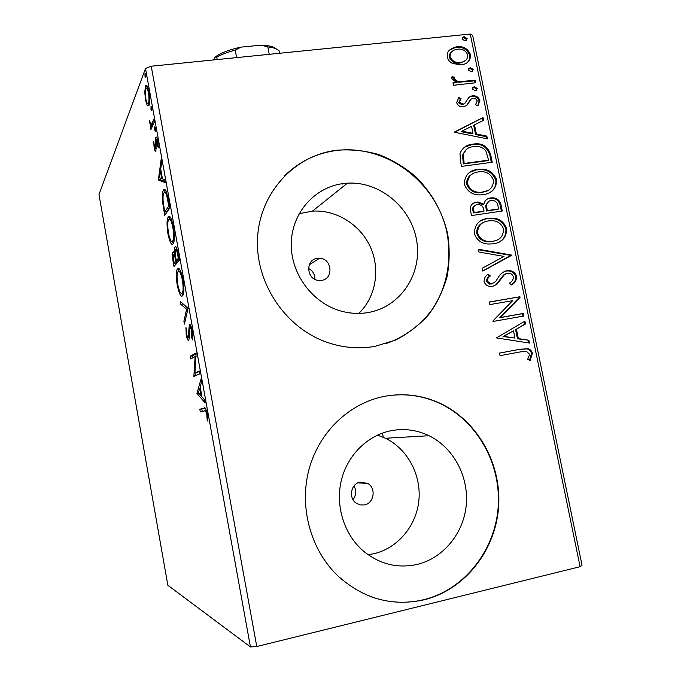 <?xml version="1.0" encoding="UTF-8"?>
<svg xmlns="http://www.w3.org/2000/svg" width="681" height="681" viewBox="0 0 681 681"><rect width="100%" height="100%" fill="white"/><g stroke="black" fill="none" stroke-linecap="round" stroke-linejoin="round"><path stroke-width="1.02" d="M317.295 258.337C305.267 259.563 306.305 279.406 318.487 280.419L321.517 280.385C333.911 278.989 332.115 258.516 319.61 258.235L317.295 258.337M360.155 482.105C350.834 483.595 348.195 498.203 356.384 503.268L360.3 504.927L364.522 504.893C374.082 503.285 376.355 488.183 367.8 483.459L360.155 482.105M342.866 183.615C314.46 187.309 291.749 213.085 291.264 243.449C290.583 273.788 312.57 303.403 341.334 311.157C350.238 313.566 359.108 314.035 367.944 312.57C400.351 307.233 422.382 273.992 416.712 240.844C411.469 207.645 379.93 181.129 347.412 183.172L342.866 183.615M358.793 313.405C375.903 296.959 380.56 269.404 370.362 246.99C360.206 224.551 336.286 209.595 312.46 211.136L299.104 213.698M390.928 430.724C367.34 435.431 347.191 455.419 341.215 480.846C335.256 506.264 344.245 534.73 363.518 551.159C379.606 564.191 397.415 568.635 416.942 564.481C443.467 558.224 463.846 533.027 466.289 504.604C468.792 476.164 453.35 447.604 429.039 435.729C416.84 429.89 404.139 428.221 390.928 430.724M368.115 554.726L373.869 553.721C397.908 548.179 416.542 525.638 418.909 500.118C421.326 474.589 407.434 448.907 385.429 438.258L377.453 435.125M384.578 396.325C349.864 402.948 319.534 431.379 309.208 468.656C298.925 505.915 310.042 548.758 337.129 575.19C362.735 598.65 391.745 606.848 424.161 599.791C465.685 589.584 496.56 549.099 498.73 504.876C501.02 460.628 474.98 417.504 436.206 401.594C419.513 394.844 402.309 393.09 384.578 396.325M370.941 596.701C388.434 602.932 406.046 603.928 423.786 599.672C465.285 589.465 496.134 549.031 498.305 504.842C500.595 460.628 474.572 417.538 435.831 401.645C419.896 395.193 403.441 393.312 386.459 395.993M336.712 150.229L334.924 150.475C293.749 156.324 260.159 192.876 257.597 237.26C254.805 281.602 284.19 326.659 325.484 341.76C341.879 347.71 358.342 349.259 374.865 346.391L395.269 340.194C407.979 333.767 419.087 325.28 428.596 314.741C436.972 303.249 443.135 290.574 447.077 276.724C449.656 262.491 449.835 248.122 447.613 233.626C442.395 211.765 431.848 192.859 415.972 176.898C404.778 167.356 392.426 159.924 378.917 154.596C365.016 150.637 350.945 149.182 336.712 150.229M385.08 343.956C404.625 337.265 421.284 324.777 433.235 308.093C447.97 284.981 452.499 255.954 445.995 228.407C433.771 179.869 384.637 144.261 336.423 150.492L334.643 150.739C315.312 153.702 298.593 162.087 284.488 175.894M147.309 105.836L145.504 100.09L144.755 91.748L145.649 85.815C146.551 84.197 147.624 86.172 148.858 91.731C149.854 98.805 149.871 103.435 148.926 105.615L147.309 105.836L148.901 105.657M154.289 122.137L150.918 129.56L150.45 126.947L150.935 125.866L149.565 122.52L149.318 120.282L150.05 122.044C150.578 124.027 151.037 124.734 151.437 124.172L153.804 119.464L154.289 122.137M154.153 147.845L153.71 141.793L154.536 146.841L155.455 148.458L155.847 137.358C156.4 136.43 157.056 137.664 157.805 141.052L158.324 147.53L157.72 146.653L157.43 142.235C156.979 140.226 156.596 139.52 156.272 140.124L155.889 151.173C155.396 152.008 154.817 150.901 154.153 147.845L154.757 147.777M168.343 199.661L169.833 207.841L164.759 215.409L162.529 201.831C162.078 195.421 162.384 191.565 163.457 190.263C164.819 187.479 166.453 190.612 168.343 199.661M179.367 260.423L173.995 266.441L173.11 261.572C172.25 256.703 172.157 253.604 172.829 252.293L172.965 252.098C173.4 251.485 173.97 252.123 174.668 254.013C174.293 250.31 174.37 247.986 174.906 247.041L175.034 246.845C175.928 245.798 176.941 247.961 178.081 253.332L179.367 260.423M188.058 308.382L184.423 324.096L183.896 321.194L186.62 309.285L180.84 304.322L180.32 301.419L188.058 308.382M199.414 371L199.916 373.775L193.881 376.406L195.106 356.58L190.714 358.921L190.229 356.24L196.145 352.979L194.902 373.035L199.414 371M204.428 410.949L200.308 411.954L199.822 409.247L203.994 408.174C204.938 406.77 206.088 408.787 207.433 414.235L207.926 421.25L207.169 419.93L206.769 414.414C205.832 411.077 205.049 409.928 204.428 410.949M250.438 646.95L167.841 585.26L98.975 194.545L145.496 68.458L151.225 66.219L256.763 646.533L250.438 646.95L145.496 68.458M196.971 393.482L200.929 379.326L201.474 382.356L200.146 386.808L201.968 396.87L204.666 399.951L205.219 402.99L196.971 393.482L198.724 393.158M192.331 330.983C192.944 335.256 192.995 338.227 192.485 339.879L191.787 337.844L191.761 331.596C191.063 328.404 190.433 326.974 189.854 327.297L189.284 338.338L188.663 340.287C187.93 340.789 187.113 339.002 186.211 334.916L185.947 327.527L186.671 329.383L186.798 334.567C187.292 336.865 187.743 337.878 188.152 337.606L189.369 324.556C190.254 323.977 191.242 326.122 192.331 330.983M182.525 295.809C180.976 297.384 179.214 293.894 177.247 285.322C175.996 276.767 176.004 271.438 177.273 269.335L177.613 268.867C179.129 267.003 180.916 270.51 182.976 279.38C184.202 287.91 184.185 293.213 182.934 295.273L182.525 295.809M173.093 243.755C171.638 245.781 169.935 242.589 167.994 234.187C166.7 225.088 166.726 219.444 168.088 217.248L168.224 217.026C169.654 214.719 171.382 217.911 173.4 226.603C174.668 235.592 174.651 241.193 173.34 243.389L173.093 243.755M158.358 180.005L161.099 159.694L161.627 162.623L160.707 169.092L162.47 178.839L164.717 179.656L165.253 182.593L158.358 180.005L160.324 179.75L160.248 179.316L158.281 179.571M155.489 131.322L154.698 129.943L154.706 126.828L155.481 128.249L155.489 131.322M151.786 110.867L150.995 109.539L151.02 106.338L151.761 107.743L151.786 110.867M145.76 77.643L144.993 76.408L145.019 73.088L145.725 74.45L145.76 77.643M452.414 63.376C449.749 62.039 448.047 59.937 447.332 57.059C446.872 54.165 447.647 51.799 449.664 49.977L454.125 47.355L457.13 46.742C463.429 46.036 467.873 48.657 470.46 54.599C470.682 59.834 468.298 63.12 463.301 64.457L460.858 64.925L452.414 63.376M475.849 82.733L453.495 85.278L452.984 82.776L456.287 82.401L451.699 78.477L452.082 76.493L454.721 77.421L454.542 78.579C455.819 80.63 457.666 81.635 460.101 81.575L475.338 80.247L475.849 82.733M456.636 102.652L458.849 97.451L461.071 98.685L459.369 102.176L463.208 104.176L464.791 103.393L469.081 97.094L472.367 95.868C475.942 95.434 478.445 96.932 479.884 100.362L477.926 105.853L475.568 104.67L477.202 100.967C476.411 99.026 475.006 98.149 472.997 98.345L470.988 99.188L466.791 105.504L463.506 106.721C460.228 107.164 457.938 105.81 456.636 102.652M490.66 154.664L492.227 162.248L461.514 166.402L460.492 161.414L460.015 153.438C462.433 147.658 466.817 144.551 473.193 144.108C481.944 142.61 487.766 146.134 490.66 154.664L489.86 155.166L491.341 162.367M502.263 211.008L471.516 215.562L470.562 210.872C469.788 205.798 471.831 202.887 476.674 202.129L478.028 202.019L483.859 204.274C484.719 200.554 486.975 198.435 490.643 197.933L492.116 197.813C496.568 197.788 499.496 199.993 500.91 204.428L502.263 211.008M511.414 255.443L482.82 271.089L482.25 268.288L503.991 256.414L478.947 252.047L478.377 249.255L511.329 255.017L482.803 270.978M523.357 313.439L523.885 316.01L493.078 321.458L492.967 320.913L512.665 300.661L489.648 304.628L489.128 302.041L519.918 296.763L520.037 297.342L500.484 317.474L523.357 313.439L522.489 313.686L522.999 316.171M520.607 351.856L500.041 355.678L499.513 353.073L520.386 349.208L527.988 348.749C530.303 349.344 531.776 350.885 532.389 353.354L530.167 360.368L527.537 359.5L529.163 355.746L529.256 353.967L526.532 351.396L520.607 351.856M470.256 34.05L472.665 35.344L582.025 565.187L580.11 566.703L470.256 34.05L151.225 66.219M580.11 566.703L256.763 646.533M496.423 337.895L524.94 321.151L525.519 323.952L516.411 329.161L518.343 338.593L528.873 340.245L529.452 343.054L496.423 337.895M516.53 276.35C516.598 280.334 514.887 283.194 511.38 284.947L509.405 283.126C511.899 281.866 513.244 279.848 513.431 277.056C512.725 274.801 511.261 273.524 509.039 273.234L507.294 273.268L504.451 274.605L497.019 284.224L492.584 286.335L489.682 286.369C486.881 285.969 485.034 284.369 484.131 281.551C484.072 278.333 485.383 275.89 488.064 274.222L490.371 275.916C488.43 277.082 487.409 278.801 487.315 281.057L490.414 283.807L491.929 283.781L495.606 281.559L498.024 277.874C500.016 274.111 502.944 271.719 506.809 270.706L509.507 270.621C512.997 270.995 515.338 272.902 516.53 276.35L515.679 276.656C515.832 280.342 514.342 283.049 511.21 284.786M493.35 243.824L488.362 244.028C481.569 243.721 476.913 240.282 474.402 233.736C474.555 224.662 479.075 219.537 487.979 218.363L491.827 218.116C499.037 218.175 503.991 221.674 506.69 228.586C506.536 237.473 502.093 242.547 493.35 243.824M483.28 194.647L480.59 194.868C472.869 195.226 467.464 191.744 464.365 184.432C464.527 175.443 469.056 170.42 477.951 169.365L479.603 169.203C487.69 168.547 493.359 172.055 496.628 179.716C496.466 188.509 492.014 193.489 483.28 194.647M454.567 132.276L483.025 117.592L483.587 120.307L474.495 124.861L476.368 134.012L486.838 136.115L487.4 138.839L454.567 132.276M475.321 90.854L472.359 89.066L474.044 86.785L477.432 88.487L475.321 90.854M471.405 71.803L468.443 70.015L470.018 67.777L473.516 69.462L471.405 71.803M465.038 40.877L462.084 39.072L463.489 36.91L464.195 36.757L467.149 38.562L465.038 40.877M342.262 183.691L342.168 184.168L342.262 183.691M314.945 279.329C314.937 274.392 312.792 270.757 308.51 268.433M352.988 499.582C356.18 495.3 356.529 490.737 354.018 485.902M499.513 353.099L519.518 349.387L527.111 348.936C529.426 349.532 530.891 351.064 531.503 353.533L532.389 353.354M531.503 353.533L529.546 360.164M524.123 321.619L524.651 324.182L525.519 323.952M524.651 324.182L516.411 329.161M515.551 329.383L517.483 338.797L518.343 338.593M517.483 338.797L528.873 340.245M527.996 340.449L528.507 342.909M513.483 330.83L503.021 336.542L514.964 338.065L513.483 330.83L503.863 336.337L514.964 338.065M503.021 336.542L503.863 336.337M489.145 302.16L519.918 296.763M519.058 297.027L519.177 297.614L520.037 297.342M519.177 297.614L499.65 317.712L500.484 317.474M499.65 317.712L522.489 313.686M505.804 273.728L504.451 274.605M503.617 274.911L496.194 284.513L497.019 284.224M496.194 284.513L493.725 286.063M487.494 274.707L489.562 276.222L490.371 275.916M489.562 276.222C487.613 277.388 486.6 279.099 486.506 281.355L487.315 281.057M486.506 281.355L489.596 284.105L491.929 283.781M491.112 284.071L492.576 283.619M504.63 271.336L506.809 270.706M505.966 271.021L508.664 270.936C512.146 271.31 514.487 273.217 515.679 276.656M478.479 249.765L510.486 255.358L511.329 255.017M510.486 255.358L510.571 255.784M481.569 220.389L487.979 218.363M487.179 218.763L491.018 218.516C498.22 218.575 503.165 222.066 505.855 228.969L506.69 228.586M505.855 228.969C506.281 235.515 503.608 240.061 497.837 242.615M483.382 222.542C478.717 224.543 476.513 228.203 476.76 233.515C478.828 238.801 482.599 241.568 488.073 241.823L491.997 241.636L496.526 240.265M488.498 220.908C481.441 221.853 477.798 225.93 477.551 233.132C479.62 238.427 483.399 241.202 488.881 241.457L492.814 241.27C499.811 240.282 503.395 236.247 503.574 229.156C501.437 223.564 497.47 220.746 491.673 220.704L488.498 220.908M476.76 233.515L477.551 233.132M491.997 241.636L492.814 241.27M473.159 203.364L476.674 202.129M475.883 202.555L477.236 202.444L483.059 204.692L483.859 204.274M487.196 199.133L490.643 197.933M489.835 198.367L491.307 198.239C495.751 198.214 498.679 200.418 500.084 204.853L500.91 204.428M500.084 204.853L501.378 211.136M488.813 201.304L485.689 205.662L486.421 211.033L497.794 209.356L498.611 208.939L498.015 206.045C497.436 202.461 495.47 200.58 492.108 200.393L491.163 200.461C488.498 200.878 486.949 202.478 486.498 205.245L487.221 210.616L498.611 208.939M474.963 205.475C473.04 206.394 472.333 208.011 472.852 210.318L473.389 212.957L483.272 211.493L484.063 211.084L483.799 209.791C483.255 206.437 481.39 204.7 478.232 204.589L477.245 204.666C474.359 205.1 473.159 206.845 473.635 209.901L474.18 212.54L484.063 211.084M472.852 210.318L473.635 209.901M473.389 212.957L474.18 212.54M486.421 211.033L487.221 210.616M485.689 205.662L486.498 205.245M470.12 172.123L477.951 169.365M477.168 169.85L478.82 169.68C486.889 169.033 492.55 172.531 495.811 180.176L496.628 179.716M495.811 180.176C496.33 185.913 494.185 190.118 489.375 192.774M472.103 174.174C468.196 176.277 466.408 179.665 466.749 184.33C469.252 190.203 473.593 193.012 479.773 192.74L487.681 190.612M478.462 171.893C471.414 172.744 467.77 176.737 467.515 183.87C470.026 189.761 474.376 192.561 480.565 192.297L482.744 192.11C489.733 191.216 493.325 187.258 493.512 180.235C490.95 174.089 486.438 171.254 479.994 171.748L478.462 171.893M466.749 184.33L467.515 183.87M481.952 192.553L482.744 192.11M464.238 147.36L473.193 144.108M472.41 144.627C481.152 143.138 486.966 146.645 489.86 155.166M466.621 149.19L462.45 154.893L463.403 163.925L487.775 160.648L488.583 160.154L485.868 150.841C482.48 147.105 478.428 145.7 473.695 146.628C468.468 146.977 464.978 149.565 463.216 154.391L464.17 163.44L488.583 160.154M463.403 163.925L464.17 163.44M462.45 154.893L463.216 154.391M454.508 132.012L483.025 117.592M482.242 118.145L482.769 120.716M476.368 134.012L475.585 134.549L473.712 125.415L474.495 124.861M475.585 134.549L486.047 136.643L486.838 136.115M486.047 136.643L486.455 138.652M461.973 131.135L461.216 131.68L472.231 133.876L473.006 133.34L471.567 126.325L461.973 131.135L473.006 133.34M458.236 98.124L460.322 99.281L461.071 98.685M460.322 99.281L458.611 102.763L459.369 102.176M458.611 102.763L462.127 104.814L462.884 104.236M462.127 104.814L464.791 103.393M468.647 97.468L472.367 95.868M471.592 96.464C475.168 96.03 477.662 97.528 479.101 100.95L479.884 100.362M479.101 100.95L477.79 105.785M470.494 99.571L470.988 99.188M470.213 99.784L468.46 102.703L469.226 102.116M468.46 102.703L466.442 105.742M472.75 87.577L474.47 86.708M473.695 87.313L476.657 89.092L477.432 88.487M476.657 89.092L476.266 90.59M453.086 83.303L456.287 82.401M451.767 77.276L453.972 78.043L454.721 77.421M453.972 78.043L453.801 79.209L454.542 78.579M453.801 79.209C455.07 81.252 456.925 82.256 459.352 82.197L460.101 81.575M459.352 82.197L474.563 80.869L475.338 80.247M474.563 80.869L474.972 82.835M468.775 68.602L470.554 67.674M469.788 68.313L472.75 70.1L473.516 69.462M472.75 70.1L472.41 71.522M449.511 50.13L457.13 46.742M456.381 47.415C462.68 46.708 467.115 49.321 469.694 55.263L470.46 54.599M469.694 55.263C470.188 58.208 469.396 60.6 467.336 62.431M451.716 51.867C449.877 53.195 449.094 55.05 449.349 57.434C451.477 61.818 454.899 63.699 459.615 63.095L461.565 62.712L465.404 60.549M457.649 49.211L455.368 49.679C451.826 50.683 450.064 53.05 450.09 56.77C452.218 61.162 455.64 63.052 460.365 62.439L462.322 62.065C466.017 61.128 467.813 58.745 467.728 54.897C465.702 50.513 462.348 48.623 457.649 49.211M449.349 57.434L450.09 56.77M459.615 63.095L460.365 62.439M462.339 37.778L464.195 36.757M463.438 37.446L466.391 39.243L467.149 38.562M466.391 39.243L466.136 40.545M202.266 411.477L201.797 408.881L199.822 409.247M201.797 408.881L204.794 408.106M207.943 419.785L207.169 419.93M207.714 416.134L207.007 416.261M207.441 414.295L206.769 414.414M200.384 388.093L199.729 388.213L198.375 392.767L196.886 393.031M201.899 396.495L201.346 395.857M201.772 395.78L201.116 395.899L199.729 388.213M198.375 392.767L201.116 395.899M195.77 375.58L193.779 375.835M195.753 375.486L195.941 372.847M196.068 356.41L195.106 356.58M192.578 357.934L192.212 355.899L190.229 356.24M192.212 355.899L196.256 353.686M199.507 371.511L194.902 373.035M192.783 337.674L191.787 337.844M192.417 331.485L191.761 331.596M189.267 338.534L188.552 336.286M186.849 334.814L186.211 334.916M189.335 337.41L188.152 337.606M189.352 335.358L188.594 335.486M189.327 331.63L188.56 331.758M190.629 327.169L190.782 325.756M185.138 320.989L183.896 321.194M187.896 309.08L186.62 309.285M188.041 308.45L182.814 304.007L180.84 304.322M182.814 304.007L182.721 303.462M182.925 295.29L181.631 293.332M177.877 285.22L177.247 285.322M178.575 271.259L179.299 268.986M178.924 268.663L177.613 268.867M180.542 270.97L180.099 271.251M183.112 292.941L183.615 293.017M178.099 271.557L177.809 271.974C176.813 273.668 176.805 277.891 177.767 284.658C179.367 291.587 180.788 294.405 182.031 293.111L182.363 292.677C183.359 291.042 183.376 286.837 182.414 280.044C180.763 272.877 179.324 270.042 178.099 271.557M183.07 279.942L182.414 280.044M183.64 292.856L182.031 293.111M175.681 264.56L175.392 262.985M174.353 254.617L174.438 253.392M173.595 252.004L172.965 252.098M175.221 253.936L174.668 254.013M176.43 249.416L176.575 247.875M175.792 246.735L175.034 246.845M178.405 255.128L177.741 255.23C176.966 250.906 176.226 249.008 175.519 249.552L175.332 254.924L176.285 260.636L178.294 260.338L179.171 259.35M176.141 259.793L175.494 259.895C174.77 255.877 174.089 254.166 173.451 254.754L174.047 263.189L176.03 262.892L177.639 260.431M177.741 260.959L175.741 261.257L175.494 259.895M174.047 263.189L175.741 261.257M178.967 258.235L178.303 258.337L177.741 255.23M176.285 260.636L178.303 258.337M173.323 243.415L172.106 241.457M168.633 234.094L167.994 234.187M169.356 219.214L170.08 216.984L168.088 217.248M169.892 216.796L168.224 217.026M171.263 218.959L170.701 219.418M173.374 240.972L174.03 241.185M168.709 219.699L168.624 219.844C167.517 221.538 167.475 226.049 168.496 233.37C170.063 240.163 171.442 242.734 172.608 241.083L172.804 240.785C173.851 239.04 173.876 234.587 172.872 227.437C171.246 220.406 169.858 217.826 168.709 219.699M173.536 227.343L172.872 227.437M174.081 240.87L172.608 241.083M166.351 213.034L166.138 211.834M163.168 201.746L162.529 201.831M164.64 192.306L165.423 190.067M165.372 190.008L163.457 190.263M166.513 192.076L165.943 192.663M167.603 195.924L166.845 196.026C165.628 192.34 164.657 191.31 163.942 192.927C163.048 193.966 162.819 197.158 163.244 202.495L164.793 212.021L166.768 211.748L169.731 207.305M164.793 212.021L168.803 205.934L166.845 196.026M169.467 205.849L168.803 205.934M160.248 179.316L160.427 178.099M165.057 181.512L160.324 179.75M160.41 171.144L159.465 177.758L161.763 178.584L160.41 171.144L161.056 171.059M162.41 178.499L161.763 178.584M156.349 148.347L155.455 148.458M156.324 147.113L155.651 147.198M157.379 139.988L157.405 139.247M157.405 139.239L155.396 139.477M156.63 137.392L155.77 137.494M158.341 146.577L157.72 146.653M157.983 142.167L157.43 142.235M155.651 129.833L154.698 129.943M152.203 126.743L150.45 126.947M152.689 125.662L150.935 125.866M152.765 125.491L151.854 123.636M150.135 122.461L149.565 122.52M153.004 123.993L151.437 124.172M151.931 109.437L150.995 109.539M149.062 105.24L148.449 102.967C149.165 101.401 149.165 97.996 148.458 92.752C147.547 88.717 146.755 87.313 146.1 88.521L145.904 88.913C145.215 90.556 145.206 93.961 145.896 99.128C146.815 103.12 147.615 104.516 148.288 103.299L149.471 103.171M146.075 100.03L145.504 100.09M145.419 91.68L144.755 91.748M146.917 88.343L147.317 86.385M147.156 86.112L145.428 86.291M149.028 92.693L148.458 92.752M149.505 102.857L148.449 102.967M145.904 76.315L144.993 76.408M309.404 264.466L309.898 264.398M269.225 54.318L267.812 46.904L261.232 45.15C268.637 45.363 273.575 46.58 276.043 48.794M217.205 59.562L216.762 57.195L215.153 57.034C220.882 52.871 229.497 49.577 240.989 47.134L261.232 45.15M240.989 47.134L235.226 50.13C227.735 52.088 221.58 54.446 216.762 57.195M236.63 57.604L235.226 50.13M279.644 53.271L279.193 50.93C277.397 48.887 273.609 47.542 267.812 46.904M213.613 59.928L215.153 57.034M519.518 349.387L520.386 349.208M499.59 279.968L500.416 279.661M486.157 209.748L486.958 209.339M463.063 162.274L463.829 161.78M467.089 81.72L467.856 81.099M173.74 261.478L173.11 261.572M164.453 210.157L163.832 210.242M168.939 202.947L168.284 203.032M156.136 143.759L155.523 143.827M154.238 121.831L152.663 122.01M383.25 437.262L382.441 433.082L383.25 437.262M172.497 253.443L173.859 252.276M385.429 438.258L429.039 435.729M312.46 211.136L347.412 183.172M357.942 482.846L367.8 483.459M309.268 264.798L319.61 258.235M527.988 348.749L527.111 348.936M490.414 283.807L489.596 284.105M509.507 270.621L508.664 270.936M491.827 218.116L491.018 218.516M488.881 241.457L488.073 241.823M478.028 202.019L477.236 202.444M492.116 197.813L491.307 198.239M479.603 169.203L478.82 169.68M480.565 192.297L479.773 192.74M463.208 104.176L462.45 104.755M471.499 96.012L470.733 96.617M474.044 86.785L473.269 87.398M470.018 67.777L469.252 68.415M454.125 47.355L453.384 48.028M462.322 62.065L461.565 62.712M463.489 36.91L462.74 37.6M188.314 337.418L189.344 337.24M189.131 324.854L190.084 324.692M177.273 269.335L179.273 269.029M182.363 292.677L183.691 292.472M172.829 252.293L173.766 252.157M174.906 247.041L175.953 246.888M172.804 240.785L174.115 240.597M155.847 137.358L156.536 137.281M151.82 123.695L153.676 123.482M145.649 85.815L146.832 85.695M147.002 88.428L148.075 88.317"/></g></svg>
